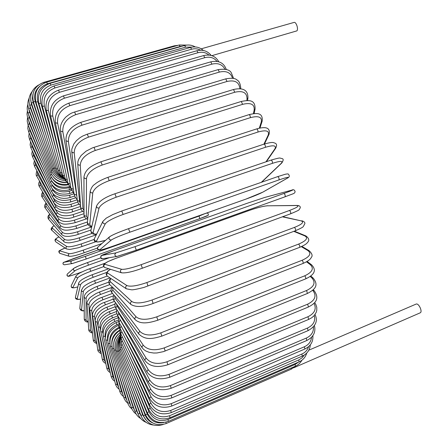 <?xml version="1.0" encoding="UTF-8"?>
<svg xmlns="http://www.w3.org/2000/svg" width="448" height="448" viewBox="0 0 448 448"><rect width="100%" height="100%" fill="white"/><g stroke="black" fill="none" stroke-linecap="round" stroke-linejoin="round"><path stroke-width="0.67" d="M211.87 55.664L296.923 30.862C298.614 28.918 296.106 21.582 294.039 22.422L201.191 48.826M420.034 312.894L420.168 312.844C422.862 311.942 418.79 302.988 416.181 304.058L415.974 304.147M102.978 221.217L102.922 221.329C102.648 223.115 103.438 223.933 105.297 223.787L96.544 240.968C96.219 242.379 99.21 242.166 105.521 240.346M271.001 160.149L271.113 160.082C272.216 160.737 272.63 161.829 272.35 163.358L123.127 214.458C113.389 218.002 107.447 221.11 105.297 223.787M123.127 214.458L121.778 211.014M105.476 240.386L98 242.01L95.575 241.763C94.326 241.422 93.923 240.402 94.371 238.717L102.922 221.329L106.226 218.148L112.773 214.592L121.839 210.963L271.113 160.082C276.55 158.514 279.496 157.836 279.938 158.043L282.279 158.654C283.612 158.984 283.455 160.423 281.809 162.966L281.271 163.296C283.422 160.759 280.448 160.776 272.35 163.358M261.307 182.336L281.271 163.296M94.371 238.717C94.108 240.363 94.836 241.114 96.544 240.968M265.944 161.84L274.91 148.837C276.657 145.415 273.465 144.911 265.328 147.325L116.222 197.204L114.929 193.771C104.994 197.154 98.868 201.236 96.561 206.013C96.6 207.558 97.434 208.23 99.064 208.018L93.184 232.366C92.954 233.604 94.102 234.186 96.634 234.119M116.222 197.204C106.54 200.771 100.822 204.378 99.064 208.018M263.9 144.25L264.062 144.116C265.093 144.682 265.518 145.751 265.328 147.325M96.561 206.013L90.882 230.518C90.916 231.958 91.683 232.574 93.184 232.366M266.381 161.694L275.632 148.288L274.91 148.837M263.928 144.161L268.218 135.022C269.545 130.777 266.123 129.78 257.958 132.031L109.217 180.662L107.929 177.313C101.758 179.631 97.35 181.989 94.713 184.38C92.837 185.399 91.342 187.662 90.227 191.173C90.418 192.534 91.263 193.099 92.764 192.864L89.768 224.274L90.222 225.512L91.829 226.436M109.217 180.662C99.607 184.246 94.119 188.311 92.764 192.864M107.929 177.313L256.682 128.906C257.639 129.394 258.065 130.435 257.958 132.031M90.227 191.173L87.444 222.471C87.618 223.742 88.396 224.263 89.779 224.034M264.488 143.976L269.041 134.305L268.218 135.022M259.319 128.167L261.279 122.018C262.17 117.006 258.524 115.55 250.342 117.656L102.206 165.021L100.934 161.778C92.49 165.206 85.243 168.745 83.95 177.05C84.218 178.259 85.058 178.741 86.47 178.5L86.358 216.059L87.786 218.658M102.206 165.021C92.68 168.61 87.433 173.102 86.47 178.5M100.934 161.778L249.066 114.638C249.95 115.046 250.376 116.054 250.342 117.656M83.95 177.05L84.028 214.71C84.274 215.852 85.053 216.3 86.358 216.059M259.963 128.027L262.153 121.184L261.279 122.018M253.411 113.658L254.184 109.956C254.638 104.255 250.768 102.39 242.581 104.35L95.267 150.461L94.018 147.347L92.361 147.918L86.1 151.15L81.194 155.434L78.702 159.247L77.918 161.65L77.773 163.845C78.081 164.92 78.91 165.329 80.259 165.082L82.958 208.516L84.022 211.064M95.267 150.461C85.848 154.05 80.842 158.922 80.259 165.082M94.018 147.347L241.304 101.455L242.581 104.35M77.773 163.845L80.651 207.346L81.435 208.415L82.958 208.516M254.128 113.585L255.074 109.06L254.184 109.956M246.826 100.509L247.016 98.952C247.033 92.658 242.95 90.423 234.769 92.254L88.497 137.138L87.282 134.165L82.779 136.007L80.002 137.676L76.406 140.689L73.741 144.071L71.82 149.106L71.77 151.71L72.615 152.69L74.211 152.751L79.61 201.471L80.416 203.79M88.497 137.138C79.184 140.711 74.424 145.919 74.211 152.751M87.282 134.165L233.509 89.494L234.769 92.254M71.77 151.71L77.33 200.474L79.61 201.471M247.604 100.52L247.912 98.039L247.016 98.952M239.87 88.71C239.238 82.174 234.942 79.761 226.996 81.474L81.967 125.171L80.786 122.354C70.482 126.521 65.548 132.658 65.996 140.767L68.382 141.618L76.927 196.896M81.967 125.171C72.778 128.722 68.247 134.21 68.382 141.618M80.786 122.354L225.758 78.859L226.996 81.474M65.996 140.767L74.11 194.152L76.35 194.992M240.722 88.81L240.75 88.217L240.475 88.771M232.534 78.254C230.726 72.57 226.33 70.515 219.358 72.089L75.74 114.649L74.603 112C71.977 113.098 71.691 112.37 65.974 116.934C61.55 121.436 59.73 126.157 60.508 131.107L62.838 131.774L73.534 190.366M75.74 114.649C66.685 118.177 62.384 123.883 62.838 131.774M74.603 112L218.148 69.625L219.358 72.089M60.508 131.107L71.014 188.446L73.214 189.129M224.89 69.143C222.303 64.389 217.986 62.726 211.932 64.148L69.882 105.644L68.796 103.163C58.862 107.156 54.382 113.697 55.367 122.791L57.624 123.278L69.95 182.633M69.882 105.644C60.962 109.133 56.879 115.013 57.624 123.278M68.796 103.163L210.756 61.852L211.932 64.148M55.367 122.791L68.062 183.4L70.185 183.932M217.022 61.382C214.004 57.658 209.922 56.426 204.786 57.691L64.439 98.185L63.403 95.883C53.648 99.781 49.381 106.445 50.602 115.87L52.791 116.178L65.654 171.909M64.439 98.185C55.664 101.634 51.783 107.632 52.791 116.178M63.403 95.883L203.655 55.563L204.786 57.691M50.602 115.87L65.29 179.049L67.239 179.458M208.936 55.037C205.834 52.41 202.182 51.638 197.988 52.718L59.45 92.294L58.47 90.166C48.894 93.974 44.822 100.705 46.256 110.348L48.367 110.488L61.331 162.019M59.45 92.294C50.826 95.693 47.13 101.758 48.367 110.488M58.47 90.166L196.902 50.753L197.988 52.718M46.256 110.348L62.714 175.42L64.512 175.7M200.592 50.21C197.786 48.692 194.785 48.362 191.593 49.218L54.947 87.942L54.023 85.994C44.621 89.718 40.729 96.466 42.353 106.226L44.386 106.198L57.114 153.283M54.947 87.942C46.469 91.291 42.946 97.378 44.386 106.198M54.023 85.994L190.551 47.421L191.593 49.218M42.353 106.226L60.351 172.525L62.02 172.665M191.962 47.096L185.634 47.152L50.949 85.114L50.086 83.339C40.846 86.985 37.117 93.699 38.909 103.488L40.858 103.298L53.144 145.986M50.949 85.114C42.622 88.407 39.256 94.466 40.858 103.298M50.086 83.339L184.649 45.517L185.634 47.152M38.909 103.488L58.218 170.374L59.769 170.38M182.75 46.049L180.158 46.48L47.471 83.754L46.665 82.146C37.587 85.719 34.009 92.366 35.93 102.094L37.8 101.746L49.543 140.33M47.471 83.754C39.29 86.99 36.07 92.982 37.8 101.746M46.665 82.146L179.228 45.002L180.158 46.48M35.93 102.094L56.325 168.963L57.775 168.834M44.24 83.048L43.77 82.354C34.843 85.859 31.399 92.406 33.432 101.987L35.218 101.489L46.413 136.455M39.766 86.206C35.101 90.266 33.583 95.362 35.218 101.489M43.77 82.354L174.311 45.808L174.815 46.234M33.432 101.987L54.684 168.291L56.039 168.022M38.41 85.081C31.713 89.264 29.378 95.273 31.405 103.113L33.113 102.48L43.831 134.428M32.95 94.097L32.379 98.269L33.113 102.48M31.405 103.113L53.301 168.336L54.572 167.938M32.133 91.515C28.986 95.659 28.224 100.29 29.848 105.409L31.472 104.642L41.86 134.249M30.71 100.066L31.472 104.642M29.848 105.409L52.181 169.086L53.379 168.56M29.193 98.056C27.602 101.511 27.457 105.09 28.745 108.797L30.296 107.906L40.527 135.856M29.546 104.457L30.296 107.906M28.745 108.797L51.324 170.514L52.472 169.854M28.823 109.01L29.568 112.202L39.844 139.138M66.59 182.364C59.041 182.454 53.754 179.194 50.73 172.586L51.856 171.786M50.73 172.586L28.09 113.21L29.568 112.202M27.418 110.79L26.981 114.117L27.664 118.02L27.866 118.558L29.266 117.443L39.81 143.948M28.526 114.346L29.266 117.443M53.502 177.128C56.851 181.182 61.242 182.98 66.685 182.526M27.866 118.558L50.394 175.274L51.531 174.328M27.541 117.634L27.21 121.223L28.05 124.779L29.383 123.558L40.398 150.108M28.644 120.529L29.383 123.558M52.371 178.707C56.112 184.134 61.46 186.155 68.404 184.772M28.05 124.779L50.316 178.539L51.486 177.442M28.146 125.003L27.804 128.425L28.633 131.785L29.898 130.474L41.569 157.416M29.17 127.478L29.898 130.474M51.985 181.44C55.675 187.404 61.359 189.482 69.042 187.684L69.798 187.438M28.633 131.785L50.484 182.353L51.727 181.093M50.484 182.353C54.337 189.274 60.687 191.755 69.535 189.795L69.042 187.684M29.165 133.017L28.784 136.304L29.59 139.507L30.789 138.113L43.271 165.654M30.083 135.139L30.789 138.113M52.002 184.929L52.158 185.276C55.675 191.1 61.359 193.088 69.216 191.246L71.607 190.462M29.59 139.507L50.898 186.67L52.158 185.276M50.898 186.67C54.645 193.155 60.928 195.412 69.754 193.435L69.216 191.246M30.565 141.663L30.122 144.822L30.901 147.874L32.038 146.395L45.45 174.614M31.366 143.444L32.038 146.395M52.237 188.894L52.746 189.958C56.185 195.35 61.802 197.103 69.597 195.222L73.931 193.805M30.901 147.874L51.542 191.453L52.746 189.958M51.542 191.453L53.357 194.09L55.328 195.77L60.614 197.999L63.778 198.391L67.026 198.218L70.179 197.484L69.597 195.222M32.323 150.87L31.797 153.916L32.547 156.817L33.622 155.26L48.042 184.061M33.012 152.326L33.622 155.26M52.646 193.25L53.558 195.07C56.902 200.004 62.446 201.505 70.19 199.578L75.594 197.798M32.547 156.817L52.416 196.661L53.558 195.07M52.416 196.661C55.877 202.199 62.009 203.952 70.806 201.914L70.19 199.578M34.423 160.574L33.796 163.514L34.513 166.264L35.526 164.634L50.977 193.771M34.994 161.722L35.526 164.634M53.161 197.887L54.583 200.575C57.82 205.027 63.286 206.265 70.974 204.288L77.7 202.059M34.513 166.264L53.508 202.25L54.583 200.575M53.508 202.25C56.795 207.284 62.838 208.762 71.63 206.679L70.974 204.288M36.854 170.699C35.958 173.768 35.93 175.588 36.77 176.159L37.727 174.457L55.821 206.427C58.934 210.375 64.31 211.333 71.949 209.306L80.59 206.427M37.313 171.573L37.727 174.457M36.77 176.159L54.802 208.186L55.821 206.427M54.802 208.186C55.625 211.344 65.559 214.9 72.643 211.747L71.949 209.306M39.609 181.194C38.45 183.299 38.349 185.046 39.312 186.435L40.208 184.666L57.249 212.582C60.228 216.014 65.514 216.686 73.097 214.603L82.667 211.389M39.962 181.826L40.208 184.666M39.312 186.435L56.291 214.43L57.249 212.582M56.291 214.43C56.622 216.894 66.08 220.332 73.83 217.09L73.097 214.603M42.678 191.99C41.39 194.23 41.199 195.916 42.112 197.042L42.946 195.205L58.862 219.005C61.695 221.906 66.881 222.281 74.418 220.136L84.493 216.731M42.941 192.416L42.946 195.205M42.112 197.042L57.971 220.942L58.862 219.005M57.971 220.942C58.173 221.654 59.427 222.499 61.746 223.485C63.504 224.594 67.984 224.319 75.186 222.662L74.418 220.136M46.082 203.028C44.492 204.977 44.184 206.612 45.158 207.928L45.92 206.013L60.648 225.652C63.325 228.01 68.41 228.082 75.902 225.876L87.494 221.928M46.256 203.291L45.92 206.013M45.158 207.928L59.83 227.679L60.648 225.652M59.83 227.679C63.05 230.171 64.602 231.448 76.698 228.435L75.902 225.876M49.846 214.239C47.953 215.466 47.482 217.067 48.44 219.044L49.123 217.034L62.591 232.49C65.106 234.293 70.084 234.058 77.532 231.784L91.722 226.912M49.952 214.385L48.899 215.846L49.123 217.034M48.44 219.044L61.863 234.618L61.662 233.402L62.591 232.49M78.26 234.31L77.532 231.784M54.057 225.562C51.061 227.864 50.361 229.454 51.957 230.345L51.649 229.152L52.528 228.228L64.68 239.467C67.021 240.71 71.893 240.162 79.296 237.821L91.991 233.43M54.118 225.63C52.472 226.755 51.94 227.618 52.528 228.228M51.957 230.345L64.075 241.718C63.454 240.789 63.655 240.038 64.68 239.467M80.08 240.391L79.296 237.821M58.934 236.897C54.096 239.501 54.673 239.954 55.731 241.791C54.953 240.912 55.082 240.162 56.118 239.534L66.903 246.551C69.059 247.234 73.825 246.366 81.194 243.953L94.153 239.434M58.962 236.919C56.482 238.179 55.535 239.047 56.118 239.534M55.731 241.791L66.494 248.959C65.671 248.024 65.806 247.218 66.903 246.551M82.023 246.557L81.194 243.953M59.881 250.908C59.349 250.589 61.085 249.631 65.1 248.03C57.042 251.675 58.554 250.678 59.836 253.338C58.722 252.526 58.738 251.72 59.881 250.908L69.25 253.697C71.215 253.82 75.869 252.633 83.199 250.141L101.83 243.6M84.078 252.762L97.384 248.08L84.123 252.745L83.199 250.141M59.836 253.338L69.205 256.29C68.023 255.427 68.034 254.565 69.25 253.697M73.17 258.731L63.325 262.494C62.625 263.687 62.983 264.454 64.4 264.796C62.726 264.326 62.524 263.497 63.795 262.304L98.202 249.889L73.17 258.737M63.795 262.304L71.702 260.876L85.316 256.357L199.013 216.11L205.027 213.59M207.15 215.701L199.881 218.613L86.24 258.972L72.615 263.469M64.4 264.796L72.346 263.53C70.566 263.032 70.353 262.147 71.702 260.876M72.346 263.53L86.234 258.972L85.316 256.357M86.234 258.972L199.892 218.607L199.013 216.11M78.344 273.224L82.074 271.886L78.355 273.224C67.01 277.15 68.762 276.209 67.894 276.254C66.875 275.806 66.707 275.038 67.402 273.946C66.69 275.358 67.133 276.074 68.729 276.091C68.667 276.478 71.876 275.52 78.361 273.218M109.508 257.634L88.469 265.166L87.528 262.556L100.671 257.869L87.517 262.562C80.242 265.205 75.818 267.03 74.25 268.038M88.469 265.166C81.194 267.814 76.77 269.629 75.191 270.614L68.729 276.091M199.114 228.452L202.927 226.274M75.191 270.614C73.494 270.598 73.018 269.836 73.769 268.33L73.819 268.285M72.929 287.364C72.733 288.019 74.368 287.862 77.834 286.882C72.789 288.204 74.463 287.7 72.677 287.84C71.506 287.79 71.036 287.062 71.277 285.656C71.07 286.922 71.618 287.493 72.929 287.364L77.846 277.704C76.451 277.838 75.869 277.228 76.087 275.878L71.277 285.656M89.852 268.699L105.006 263.25M103.69 266.633L90.782 271.292C83.53 274.019 79.218 276.158 77.846 277.704M90.782 271.292L89.796 268.722M106.686 272.401L93.15 277.323C85.915 280.129 81.721 282.582 80.562 284.687L77.224 298.502C77.106 299.292 78.243 299.477 80.634 299.074M77.224 298.502C76.076 298.687 75.494 298.217 75.471 297.091C75.174 299.208 76.894 299.886 80.629 299.124M80.562 284.687C79.335 284.872 78.714 284.368 78.691 283.181L75.471 297.091M93.15 277.323L92.148 274.798M110.012 277.934L95.57 283.22C88.351 286.11 84.269 288.876 83.322 291.525L81.603 309.467C81.564 310.335 82.438 310.744 84.23 310.699M81.603 309.467L80.354 309.327L79.817 308.252C80.175 310.251 81.648 311.108 84.23 310.817M83.322 291.525L81.995 291.368L81.418 290.231L79.817 308.252M95.57 283.22L94.584 280.678C86.839 283.763 84.129 286.194 83.294 287.05L81.418 290.231M110.998 278.583C109.816 279.922 109.659 281.014 110.516 281.848C109.273 282.576 109.021 283.494 109.76 284.609L98.017 288.949C90.81 291.917 86.839 294.997 86.111 298.183L86.05 320.208L88.217 321.888M86.05 320.208L84.246 319.127C84.638 321.048 85.966 322.045 88.234 322.118M86.111 298.183L84.829 298.077L84.202 297.046L84.246 319.127M98.017 288.949L97.026 286.44L94.769 287.358C90.815 289.358 88.334 290.886 87.321 291.934C85.484 293.401 84.442 295.103 84.202 297.046M111.07 290.55L100.486 294.482C93.285 297.528 89.432 300.905 88.922 304.623L90.541 330.669L92.422 332.674M90.541 330.669L88.732 329.7C88.766 331.234 90.009 332.349 92.467 333.054M88.922 304.623L87.013 303.615L88.732 329.7M100.486 294.482L99.49 292.012L96.096 293.502C91.689 296.206 89.292 298.021 88.9 298.95C87.338 301.252 86.705 302.809 87.013 303.615M113.422 295.859L102.962 299.774C95.76 302.893 92.019 306.572 91.734 310.806L95.06 340.799L96.751 343.045M95.06 340.799L93.251 339.931C93.251 341.354 94.444 342.58 96.835 343.616M91.734 310.806L89.824 309.904L93.251 339.931M102.962 299.774L101.959 297.349C93.531 299.953 88.542 308.274 89.824 309.904M114.554 301.353L105.42 304.791C98.224 307.994 94.59 311.959 94.528 316.686L99.585 350.549L101.147 352.962M99.585 350.549L97.776 349.776C97.714 351.07 98.89 352.402 101.293 353.769M94.528 316.686L92.624 315.896L97.776 349.776M105.42 304.791L104.418 302.422C96.6 304.651 91.308 313.46 92.624 315.896M98.174 327.096L104.098 359.856L105.571 362.398M104.098 359.856L102.284 359.178C102.637 361.082 103.807 362.51 105.795 363.468M115.237 306.712L107.862 309.506C100.654 312.782 97.132 317.022 97.294 322.23L98.006 326.183M97.294 322.23L95.39 321.546L102.284 359.178M107.862 309.506L106.859 307.199C103.158 308.661 100.178 310.789 97.905 313.589C95.654 317.223 94.814 319.878 95.39 321.546M101.926 336.633L108.573 368.67L109.984 371.297M108.573 368.67L106.758 368.082L107.134 369.292L108.517 371.353L110.298 372.663M116.508 311.5L110.253 313.88C103.04 317.229 99.624 321.737 100.005 327.404L100.542 329.98M100.005 327.404L98.118 326.822L106.758 368.082M110.253 313.88L109.262 311.64C101.136 315.588 97.418 320.65 98.118 326.822M105.823 345.884L112.991 376.925L114.352 379.613M112.991 376.925L111.177 376.432L111.586 377.698L113.014 379.882L114.778 381.293M117.83 315.879L112.594 317.884C105.37 321.3 102.054 326.06 102.654 332.158L103.04 333.816M102.654 332.158L100.772 331.688L111.177 376.432M112.594 317.884L111.608 315.711C103.505 319.698 99.893 325.024 100.772 331.688M109.788 354.631L117.32 384.558L118.653 387.285M117.32 384.558L115.506 384.166L115.78 385.056L117.13 387.442L119.202 389.301M118.138 320.219L114.862 321.479C107.615 324.962 104.401 329.958 105.218 336.459L105.431 337.305M105.218 336.459L103.348 336.106L115.506 384.166M114.862 321.479L113.887 319.39C105.79 323.406 102.278 328.978 103.348 336.106M113.73 362.656L121.531 391.507L122.858 394.268M121.531 391.507L119.722 391.216L120.025 392.146L121.436 394.649L123.542 396.626M118.776 323.966L117.034 324.638C109.771 328.188 106.652 333.396 107.677 340.273L107.705 340.357M107.677 340.273L105.829 340.032L119.722 391.216M117.034 324.638L116.077 322.633C107.979 326.682 104.563 332.478 105.829 340.032M117.555 369.746L125.602 397.695L126.935 400.49M125.602 397.695L123.799 397.522L124.13 398.49L125.608 401.106L127.758 403.189M121.957 331.946L120.686 333.57L119.504 327.174L119.106 327.331C112.157 330.691 109.066 335.849 109.833 342.804M109.878 343.605L108.186 343.437L123.799 397.522M119.106 327.331L118.166 325.416C110.057 329.493 106.73 335.502 108.186 343.437M121.173 375.698L129.5 403.066L130.85 405.899M129.5 403.066L127.702 403.004L128.066 404.029L129.662 406.806L131.942 409.018M119.599 330.187C114.044 333.491 111.44 338.184 111.793 344.26M111.955 346.366L110.404 346.287L127.702 403.004M124.477 380.324L133.185 407.534L134.585 410.43M133.185 407.534L131.398 407.602L132.065 409.276L134.025 412.21L136.22 414.137M119.851 332.814C116.094 335.602 114.038 339.265 113.674 343.818M113.904 348.522L112.465 348.544L131.398 407.602M127.372 383.443L136.629 411.04L138.102 414.025M136.629 411.04L134.854 411.242C135.979 414.456 137.956 416.909 140.795 418.594M115.707 350.045L114.358 350.179L134.854 411.242M129.774 384.927L139.798 413.51L141.551 416.87M139.798 413.51L138.04 413.851C139.563 417.939 142.279 420.784 146.188 422.386M117.337 350.902L116.049 351.159L138.04 413.851M131.589 384.658L142.649 414.87L145.589 419.619M142.649 414.87L140.907 415.363C143.287 421.109 147.47 424.34 153.462 425.046M120.014 350.521L117.533 351.467L140.907 415.363M132.754 382.586L145.146 415.066C146.642 418.79 149.178 421.428 152.762 422.985M145.146 415.066L143.427 415.71C147.672 424.228 154.258 427.157 163.19 424.497M133.196 378.706L147.252 414.03L145.561 414.837C150.102 423.578 156.974 426.479 166.169 423.55L165.922 422.184M147.252 414.03C150.752 421.137 156.313 423.982 163.94 422.554M291.217 368.015L291.222 369.191L166.169 423.55M121.005 349.255L119.795 349.966L145.561 414.837M168.37 421.355L167.955 419.535L295.148 364.414L295.383 366.212L168.37 421.355C159.006 424.329 151.973 421.445 147.269 412.692L148.926 411.712C153.171 419.602 159.51 422.206 167.955 419.535M132.894 373.072L148.926 411.712M295.148 364.414L298.732 362.018M121.744 347.262L120.54 348.135L147.269 412.692M170.078 417.721L169.602 415.733L298.788 359.918L299.079 361.866L170.078 417.721C160.541 420.739 153.356 417.911 148.518 409.226L150.136 408.078C154.515 415.901 161.006 418.454 169.602 415.733M131.835 365.82L150.136 408.078M298.788 359.918L301.986 357.896L304.366 355.006M122.214 344.523L121.01 345.57L148.518 409.226M171.248 412.614L170.705 410.452L301.896 354.032L302.254 356.143L171.248 412.614C161.532 415.677 154.202 412.944 149.268 404.41L150.847 403.082C155.338 410.771 161.963 413.224 170.705 410.452M130.032 357.14L150.847 403.082M301.896 354.032C305.267 352.503 307.502 350.056 308.582 346.685M122.41 341.051L121.201 342.283L149.268 404.41M171.842 406L171.231 403.67L304.422 346.746L304.842 349.02L171.842 406C161.935 409.108 154.487 406.515 149.498 398.233L151.026 396.726C155.607 404.18 162.338 406.498 171.231 403.67M127.534 347.301L151.026 396.726M304.422 346.746C308.683 344.77 311.063 341.611 311.556 337.282M122.321 336.851L121.094 338.274L149.498 398.233M171.825 397.886L171.142 395.377L306.309 338.078L306.802 340.502L171.825 397.886C161.722 401.027 154.174 398.636 149.173 390.695L150.651 389.004C155.277 396.138 162.109 398.261 171.142 395.377M124.426 336.622L150.651 389.004M306.309 338.078C311.405 335.647 313.768 331.918 313.415 326.889M171.164 388.27L170.414 385.599L307.507 328.054L308.078 330.63L171.164 388.27C160.86 391.462 153.233 389.312 148.277 381.814L149.699 379.943C154.342 386.658 161.246 388.545 170.414 385.599M121.072 325.926L149.699 379.943M307.507 328.054C313.41 325.164 315.65 320.998 314.233 315.554M121.29 326.374L119.974 328.194L148.277 381.814M169.842 377.21L169.019 374.377L307.983 316.725L308.622 319.446L169.842 377.21C159.342 380.447 151.659 378.588 146.798 371.633L148.159 369.583C152.768 375.782 159.723 377.378 169.019 374.377M119.577 318.758L148.159 369.583M307.983 316.725C314.692 313.354 316.702 308.89 314.009 303.33M120.215 320.214L118.966 322.185L146.798 371.633M167.843 364.762L166.953 361.777L307.692 304.164L308.409 307.026L167.843 364.762C157.142 368.054 149.442 366.542 144.732 360.226L146.02 357.991C150.562 363.58 157.545 364.84 166.953 361.777M118.031 311.433L118.838 313.466L146.02 357.991M307.692 304.164C315.14 300.373 316.865 295.826 312.878 290.528L312.659 290.298M118.838 313.466L117.656 315.588L144.732 360.226M312.878 290.528L314.143 290.668L313.253 289.733M165.172 351.025L164.214 347.9L306.611 290.489L307.406 293.474L163.593 351.607L156.979 352.968L153.709 353.024L149.206 352.335L145.869 351.019L143.657 349.479L142.083 347.67L142.094 346.338L143.293 345.257C147.722 350.146 154.694 351.025 164.214 347.9M116.329 303.744L117.163 306.191L143.293 345.257M306.611 290.489C314.149 286.782 315.924 282.626 311.948 278.023L310.195 276.433M117.163 306.191L116.049 307.188L116.06 308.459L142.083 347.67M311.948 278.023L313.219 278.163L310.794 275.974M161.829 336.118L160.804 332.87L304.735 275.811C305.732 277.054 306.023 278.085 305.603 278.908L161.829 336.118C153.311 338.559 145.958 340.704 138.874 334.096C138.393 333.038 138.768 332.175 139.989 331.503C144.262 335.602 151.2 336.062 160.804 332.87M114.492 295.686L115.209 298.446L139.989 331.503M304.735 275.811C312.357 272.21 314.21 268.486 310.29 264.656L306.516 261.811M115.209 298.446C114.066 299.057 113.73 299.863 114.19 300.866L138.874 334.096M310.29 264.656L311.534 264.774L307.115 261.453M157.836 320.197L156.755 316.842L302.058 260.294C303.117 261.498 303.425 262.562 302.994 263.474L157.836 320.197C149.01 323.047 140.7 324.626 135.139 319.642C134.529 318.506 134.859 317.582 136.13 316.859C140.202 320.096 147.078 320.096 156.755 316.842M112.627 287.302L112.986 290.31L136.13 316.859M302.058 260.294C309.764 256.805 311.713 253.562 307.905 250.561L301.297 246.658M112.986 290.31C111.804 290.965 111.502 291.822 112.078 292.886L135.139 319.642M307.905 250.561L309.075 250.639L301.874 246.4M153.065 303.369L152.102 299.998L298.592 244.104C299.706 245.252 300.042 246.333 299.6 247.358L153.238 303.436C143.438 307.121 136.002 307.468 130.928 304.478C130.138 303.279 130.413 302.282 131.751 301.487C135.582 303.806 142.369 303.307 152.102 299.998M110.516 281.848L131.751 301.487M298.592 244.104C306.382 240.75 308.454 238.017 304.814 235.894L293.793 231.358M304.814 235.894L305.844 235.906L294.308 231.162M147.952 286.014L146.888 282.537L294.375 227.433C295.529 228.502 295.887 229.6 295.445 230.737L143.819 287.47C136.69 289.246 132.574 290.024 131.477 289.8L126.342 288.803C125.272 287.571 125.457 286.49 126.902 285.572C130.452 286.91 137.116 285.897 146.888 282.537M110.544 269.321C107.688 271.079 106.781 272.356 107.817 273.157L126.902 285.572M294.375 227.433C302.238 224.224 304.455 222.023 301.028 220.83L282.374 216.826M107.817 273.157C106.484 273.997 106.31 274.988 107.307 276.13L126.342 288.803M301.028 220.83L282.755 216.686M142.335 268.212L141.17 264.673L289.447 210.487C290.634 211.456 291.01 212.57 290.567 213.819L142.442 268.173M289.447 210.487C297.377 207.435 299.762 205.783 296.598 205.531L267.45 205.811C263.39 206.114 257.432 207.626 249.57 210.342L115.92 258.345C107.598 261.442 103.93 263.435 104.922 264.32L121.632 269.293C124.869 269.629 131.382 268.089 141.17 264.673M121.632 269.293C120.03 270.474 120.008 271.639 121.57 272.798L121.688 272.832M104.922 264.32C103.438 265.401 103.421 266.47 104.866 267.534L121.57 272.798C125.81 273.28 132.748 271.751 142.397 268.206L290.567 213.819C296.145 211.506 298.984 210.162 299.096 209.776L300.328 207.676C300.322 206.231 299.242 205.486 297.091 205.447L267.45 205.811M296.598 205.531L297.091 205.447M117.236 256.374L136.282 250.191L135.027 246.641L283.858 193.48C285.074 194.331 285.466 195.446 285.029 196.812L136.293 250.186M283.858 193.48C291.855 190.585 294.426 189.493 291.564 190.198L264.673 197.467L247.195 203.258L113.35 250.88C104.989 253.876 101.158 255.394 101.853 255.427L116.01 252.868L135.027 246.641M116.01 252.868C114.218 254.582 114.509 255.78 116.878 256.463L136.282 250.191L285.029 196.812C294.577 193.066 294.19 193.906 295.131 191.806C294.616 189.784 293.462 189.235 291.676 190.165L291.799 190.137M101.853 255.427C100.206 257.001 100.47 258.098 102.654 258.72L116.878 256.463M247.167 203.269L113.338 250.88L100.99 255.797C100.408 257.998 100.962 258.978 102.654 258.72M291.564 190.198L264.779 197.434L247.178 203.263M128.593 228.654L277.732 176.607L128.565 228.659C118.53 232.221 112.162 234.959 109.463 236.874C108.472 238.89 109.11 239.921 111.378 239.971L99.82 249.76C99.417 250.544 103.41 249.48 111.804 246.568L245.722 199.186C253.551 196.358 259.224 194.023 262.752 192.175L287.218 178.231C289.75 176.618 286.989 177.184 278.942 179.922L129.836 232.198L128.537 228.676C118.765 232.176 112.622 234.78 110.096 236.494M129.836 232.198C120.07 235.704 113.915 238.297 111.378 239.971M287.218 178.231L287.465 178.119C289.531 177.156 289.828 175.829 288.35 174.138C288.204 173.818 287.179 173.863 285.27 174.261L277.732 176.607C278.908 177.358 279.311 178.461 278.942 179.922M109.463 236.874L98.062 246.921C97.149 248.774 97.737 249.721 99.82 249.76M98.062 246.921C96.947 247.89 97.177 248.959 98.767 250.124C99.91 250.225 99.814 250.622 111.782 246.579L245.689 199.203L262.752 192.175M281.809 162.966L261.587 182.241M114.929 193.771L264.062 144.116C273.638 141.462 273.207 142.699 275.066 143.175C276.853 143.864 277.043 145.566 275.632 148.288M90.882 230.518C90.866 233.363 92.758 234.612 96.561 234.265M87.444 222.471C86.789 224.661 90.899 227.321 91.745 226.817M269.041 134.305C270.486 127.943 266.364 126.14 256.682 128.906M84.028 214.71C83.849 216.625 85.081 218.193 87.718 219.414M262.153 121.184C263.234 111.972 256.026 113.036 249.066 114.638M80.651 207.346C80.59 209.199 81.715 210.857 84.022 212.318M255.074 109.06C255.332 99.837 249.654 99.803 241.304 101.455M77.33 200.474L78.333 203.375L80.539 205.66M247.912 98.039C248.22 89.247 241.864 87.64 233.509 89.494M74.11 194.152L75.152 197.114L77.224 199.511M240.75 88.217C240.386 83.748 239.103 80.982 236.902 79.912C235.222 78.182 231.51 77.829 225.758 78.859M71.014 188.446L74.077 193.939M233.615 78.467L231.246 72.677C229.606 69.653 225.238 68.639 218.148 69.625M68.062 183.4L71.131 189.011M226.279 69.462C223.866 62.782 218.691 60.239 210.756 61.852M65.29 179.049L68.466 184.834M218.781 61.785C215.634 56.123 210.594 54.046 203.655 55.563M62.714 175.42L66.13 181.479M211.142 55.44C207.575 50.932 202.832 49.37 196.902 50.753M60.351 172.525L64.221 179.026M203.319 50.45C199.679 47.219 195.423 46.206 190.551 47.421M58.218 170.374L60.032 174.339L62.899 177.582M195.227 46.922C191.912 45.002 188.39 44.537 184.649 45.517M56.325 168.963C57.439 172.463 59.511 175.23 62.53 177.257M186.805 45.097L179.228 45.002M54.684 168.291C56.157 172.575 58.912 175.7 62.961 177.66M178.108 45.315L174.311 45.808M53.301 168.336C55.182 173.342 58.593 176.674 63.538 178.332M52.181 169.086C54.404 174.698 58.481 178.119 64.428 179.362M51.324 170.514C53.939 176.658 58.632 180.051 65.414 180.695M27.877 104.35C26.919 107.279 26.992 110.23 28.09 113.21M50.394 175.274C53.866 182.286 59.735 185.304 68.001 184.33M50.316 178.539C54.18 185.78 60.508 188.485 69.311 186.665M71.198 189.252L69.535 189.795M72.738 192.461L69.754 193.435M74.62 196.028L70.179 197.484M77.252 199.78L70.806 201.914M78.96 204.243L71.63 206.679M80.987 208.958L72.643 211.747M84.028 213.657L73.83 217.09M86.481 218.831L75.186 222.662M87.914 224.599L76.698 228.435M61.863 234.618C63.151 235.81 64.915 236.393 67.144 236.359C68.488 236.533 71.445 236.107 76.009 235.094L91 230.009M64.075 241.718C64.529 242.334 65.951 242.704 68.337 242.822C69.182 243.006 72.313 242.469 77.711 241.198L96.286 234.825M66.494 248.959L69.709 249.48L78.338 247.755L95.682 241.802M69.205 256.29C72.083 256.48 77.05 255.304 84.101 252.762M199.892 218.607C210.011 214.866 207.06 216.026 208.365 215.074C208.27 213.315 207.614 212.694 206.388 213.214L205.072 213.573M87.528 262.556L78.366 266.062L73.769 268.33L67.402 273.946M199.203 228.418L203.022 226.24M76.087 275.878L78.372 273.834C78.26 273.745 84.325 270.598 89.824 268.699L105.045 263.222M78.691 283.181C78.725 282.542 79.52 281.579 81.088 280.286C81.553 279.916 84.146 277.878 92.176 274.753L108.735 268.75M107.218 276.063L94.584 280.678M108.724 282.139L97.026 286.44M111.843 287.437L99.49 292.012M112.526 293.406L101.959 297.349M113.322 299.085L104.418 302.422M114.99 304.125L106.859 307.199M116.374 308.935L109.262 311.64M116.827 313.723L111.608 315.711M117.779 317.895L113.887 319.39M118.675 321.63L116.077 322.633M118.916 325.125L118.166 325.416M110.404 346.287C108.763 338.346 111.782 332.248 119.454 327.992M112.465 348.544C110.69 341.152 113.092 335.171 119.672 330.602M114.358 350.179C112.51 343.375 114.346 337.596 119.851 332.853M116.049 351.159C114.201 344.971 115.517 339.494 120.002 334.718M117.533 351.467C115.746 346.007 116.564 340.962 119.974 336.325M416.074 304.097L308.823 350.185M119.997 337.422C117.516 341.779 117.113 346.326 118.787 351.075L143.427 415.71M420.168 312.844L293.636 367.83M119.795 349.966C118.311 346.041 118.345 342.149 119.896 338.285M295.618 366.106L291.222 369.191M120.54 348.135C119.28 345.005 119.056 341.818 119.868 338.582M301.874 360.242C300.378 362.958 298.217 364.946 295.383 366.212M121.01 345.57L119.93 341.589L120.002 337.49M306.729 353.058C305.547 357.129 302.999 360.069 299.079 361.866M121.201 342.283L120.058 335.07M310.335 344.837C309.848 350.039 307.154 353.808 302.254 356.143M121.094 338.274L119.907 331.582M312.866 335.681C313.326 341.701 310.649 346.147 304.842 349.02M120.686 333.57L149.173 390.695M314.423 325.578C315.997 332.114 313.46 337.092 306.802 340.502M119.974 328.194L118.838 321.95M315.034 314.535C316.333 317.296 319.172 324.341 308.078 330.63M118.966 322.185L117.914 316.014M314.664 302.579L315.829 304.427L316.781 307.35L316.775 310.33L316.238 312.29L314.21 315.577L311.758 317.744L308.622 319.446M117.656 315.588L116.592 312.659L116.749 309.495M314.143 290.668C319.934 298.794 315.51 303.307 308.409 307.026M116.06 308.459C114.884 306.662 114.654 304.651 115.36 302.439M313.219 278.163C319.155 285.611 314.759 289.576 307.406 293.474M114.19 300.866C112.935 299.538 112.806 297.545 113.809 294.89M311.534 264.774C318.231 271.656 311.528 276.114 305.603 278.908M112.078 292.886C110.656 291.53 110.69 289.531 112.19 286.888M309.075 250.639C312.155 253.557 312.872 255.847 311.226 257.51C310.526 259.37 307.782 261.358 302.994 263.474M110.757 278.426C108.595 280.314 108.265 282.374 109.76 284.609L130.928 304.478M305.844 235.906C308.868 238.129 309.54 240.19 307.866 242.088C306.88 243.124 306.846 244.199 299.6 247.358M107.307 276.13L106.243 274.652L106.344 273.078L107.912 271.04L110.443 269.287M301.84 220.769C303.996 221.385 305.01 222.32 304.881 223.586L303.234 226.643C302.837 227.265 300.244 228.631 295.445 230.737M104.866 267.534C103.359 266.834 103.085 265.686 104.037 264.085L107.828 261.654L115.881 258.345L249.502 210.353C257.527 207.57 263.665 206.03 267.915 205.733M287.465 178.119L262.982 192.069"/></g></svg>
